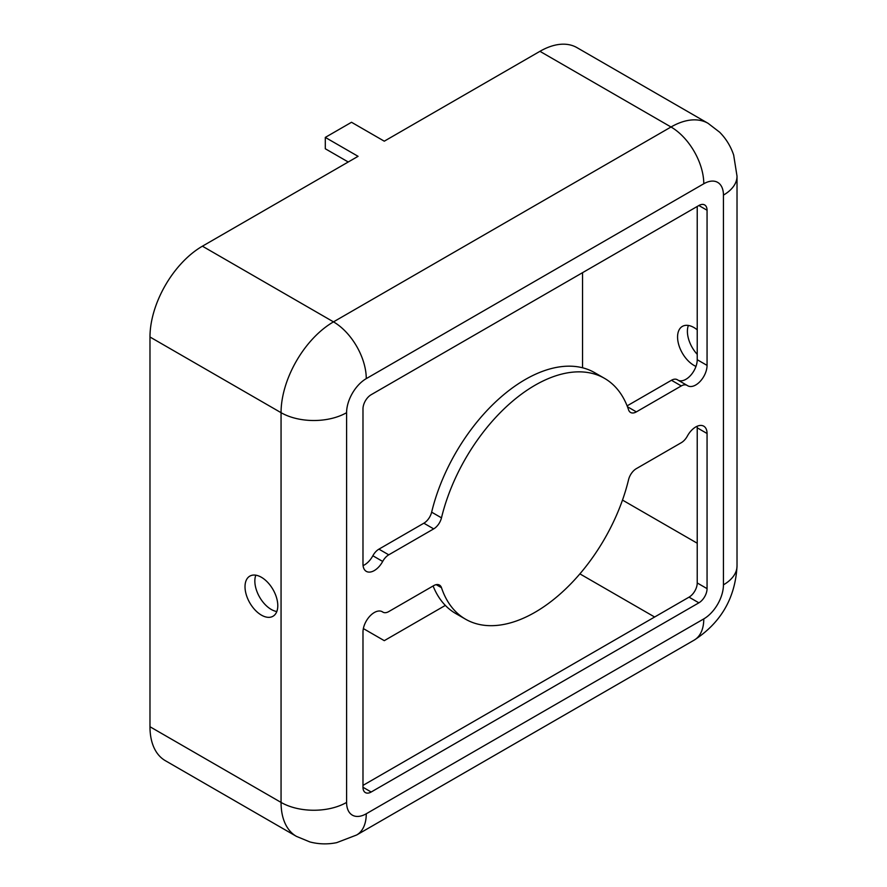 <?xml version="1.0" encoding="UTF-8"?>
<svg xmlns="http://www.w3.org/2000/svg" width="887" height="887" viewBox="0 0 887 887"><rect width="100%" height="100%" fill="white"/><g stroke="black" fill="none" stroke-linecap="round" stroke-linejoin="round"><path stroke-width="1.33" d="M703.779 618.904A27.807 16.055 120 0 0 723.437 584.843L723.437 195.107A27.807 16.055 120 0 0 703.779 183.764A46.346 26.754 -120 0 0 671.015 126.996A74.153 42.809 120 0 1 708.081 123.326L577.005 47.654A74.153 42.809 120 0 0 539.939 51.324L384.282 141.188L351.518 122.273L325.296 137.407L358.071 156.323L202.413 246.187A74.153 42.809 120 0 0 149.981 337.005L149.981 726.741A74.153 42.809 120 0 0 165.337 760.68L296.413 836.363L309.896 841.94C318.732 844.247 327.658 844.491 336.694 842.65L356.663 834.989A46.346 26.754 60 0 0 366.264 813.767L703.779 618.904A46.346 26.754 60 0 1 694.188 640.115L356.663 834.989M362.983 785.394L689.033 597.151A11.586 6.686 120 0 0 697.226 582.959L697.226 427.822A16.01 9.247 120 0 0 697.138 426.248M698.867 602.827A11.586 6.686 120 0 0 707.061 588.635L707.061 433.499A16.01 9.247 120 0 0 703.746 426.17A16.01 9.247 120 0 0 687.358 436.094A11.586 6.686 -60 0 1 681.283 442.702L636.356 468.635A11.586 6.686 120 0 0 628.561 479.69A139.026 80.262 -60 0 1 465.509 619.17A139.026 80.262 -60 0 1 441.482 587.693A11.586 6.686 120 0 0 439.475 585.076A11.586 6.686 120 0 0 433.688 585.642L388.75 611.587A11.586 6.686 -60 0 1 382.962 612.163A11.586 6.686 -60 0 1 382.685 611.986A16.01 9.247 120 0 0 382.308 611.742A16.01 9.247 120 0 0 369.968 616.033A16.01 9.247 120 0 0 362.983 632.143L362.983 787.279A11.586 6.686 120 0 0 365.377 792.59A11.586 6.686 120 0 0 371.176 792.013L698.867 602.827L689.033 597.151M388.75 554.83L433.688 528.885A11.586 6.686 120 0 0 441.482 517.842A139.026 80.262 -60 0 1 604.535 378.361A139.026 80.262 -60 0 1 628.561 409.827A11.586 6.686 120 0 0 630.557 412.455A11.586 6.686 120 0 0 636.356 411.878L681.283 385.934A11.586 6.686 -60 0 1 687.081 385.368A11.586 6.686 -60 0 1 687.358 385.535A16.01 9.247 120 0 0 687.735 385.778A16.01 9.247 120 0 0 700.076 381.488A16.01 9.247 120 0 0 707.061 365.389L707.061 210.241A11.586 6.686 120 0 0 704.655 204.941A11.586 6.686 120 0 0 698.867 205.518L371.176 394.704A11.586 6.686 120 0 0 362.983 408.896L362.983 564.032A16.01 9.247 120 0 0 366.298 571.361A16.01 9.247 120 0 0 382.685 561.438A11.586 6.686 -60 0 1 388.75 554.83L378.926 549.153L423.853 523.208A11.586 6.686 120 0 0 431.647 512.165A139.026 80.262 -60 0 1 594.7 372.684L604.535 378.361M582.537 367.783L582.537 272.675M695.973 366.409A23.173 13.383 60 0 1 677.568 337.005A23.173 13.383 60 0 1 682.369 326.394A23.173 13.383 60 0 1 697.226 329.82M688.379 325.451A23.173 13.383 -120 0 0 697.226 354.345M363.071 565.607A16.01 9.247 120 0 0 372.85 555.761A11.586 6.686 -60 0 1 378.926 549.153M277.786 605.655A23.173 13.383 -120 0 0 267.674 582.338A23.173 13.383 -120 0 0 249.812 576.129A23.173 13.383 -120 0 0 249.812 602.883A23.173 13.383 -120 0 0 272.985 616.265A23.173 13.383 -120 0 0 277.786 605.655M627.109 405.869L671.459 380.268A11.586 6.686 -60 0 1 677.247 379.691A11.586 6.686 -60 0 1 677.524 379.869M348.236 161.999L325.296 148.761L325.296 137.407M678.433 380.368A16.01 9.247 120 0 0 690.574 375.456A16.01 9.247 120 0 0 697.226 359.712L697.226 206.46M363.36 628.584L384.282 640.658L445.341 605.411M255.822 575.186A23.173 13.383 -120 0 0 259.647 597.206A23.173 13.383 -120 0 0 276.811 611.531M465.509 619.17L455.674 613.494A139.026 80.262 -60 0 1 433.1 585.985M539.939 51.324L671.015 126.996L333.49 321.87L202.413 246.187M697.226 582.959L707.061 588.635M423.853 523.208L433.688 528.885M697.226 543.232L622.486 500.08M697.226 427.822L707.061 433.499M723.437 195.107A46.346 26.754 0 0 0 737.019 176.191L737.019 565.928C735.312 597.916 721.031 622.641 694.188 640.115M723.437 584.843A46.346 26.754 0 0 0 737.019 565.928M372.85 555.761L382.685 561.438M703.779 183.764L366.264 378.627A27.807 16.055 120 0 0 346.595 412.677L346.595 802.413A27.807 16.055 120 0 0 366.264 813.767M436.204 584.655L441.482 587.693M366.264 378.627A46.346 26.754 -120 0 0 333.49 321.87A74.153 42.809 120 0 0 281.057 412.677L149.981 337.005M431.647 512.165L441.482 517.842M346.595 412.677A46.346 26.754 180 0 1 281.057 412.677L281.057 802.413L149.981 726.741M671.459 380.268L681.283 385.934M627.453 406.745L636.356 411.878M698.867 205.518L707.061 210.241M697.226 359.712L707.061 365.389M362.983 787.279L371.176 792.013M654.628 617.008L579.887 573.867M381.909 611.542L382.685 611.986M346.595 802.413A46.346 26.754 180 0 1 281.057 802.413A74.153 42.809 120 0 0 296.413 836.363M708.081 123.326L719.656 132.218C726.076 138.705 730.744 146.322 733.671 155.07L737.019 176.191M687.081 385.368L677.247 379.691M382.962 612.163L381.776 611.476"/></g></svg>
